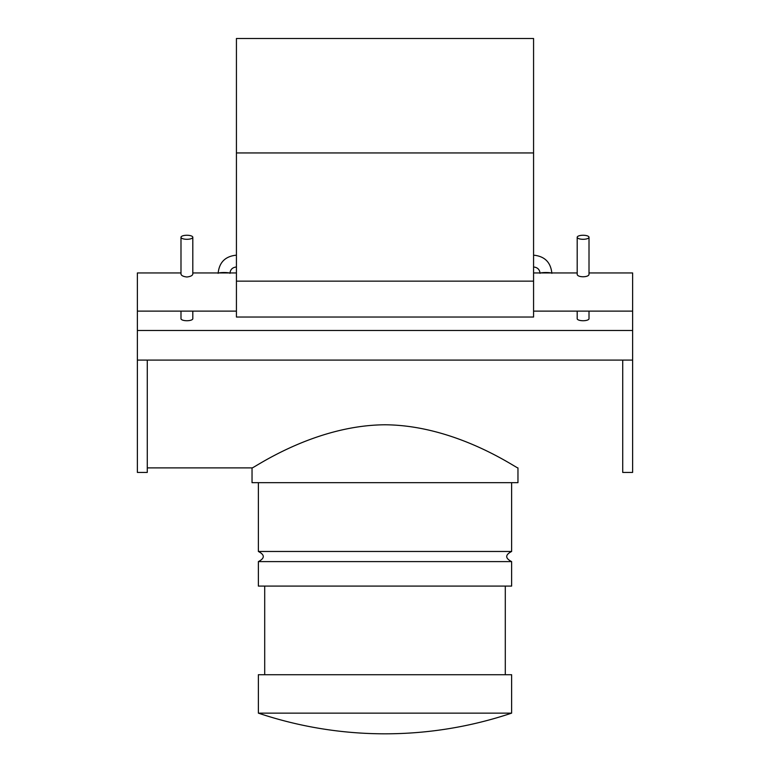<?xml version="1.0" encoding="UTF-8"?>
<svg xmlns="http://www.w3.org/2000/svg" width="770" height="770" viewBox="0 0 770 770"><rect width="100%" height="100%" fill="white"/><g stroke="black" fill="none" stroke-linecap="round" stroke-linejoin="round"><path stroke-width="1.16" d="M192.808 311.128L192.808 318.713A5.91 2.021 180 0 1 186.898 320.734A5.91 2.021 180 0 1 180.988 318.713L180.988 311.128M186.898 235.254A5.91 2.021 0 0 0 180.988 237.276A5.91 2.021 0 0 0 186.898 239.297A5.91 2.021 0 0 0 192.808 237.276A5.91 2.021 0 0 0 186.898 235.254M192.808 237.276L192.808 274.091C192.462 275.612 190.488 276.574 186.898 276.998C183.308 276.574 181.345 275.612 180.988 274.091L180.988 237.276M583.102 235.254A5.91 2.021 180 0 1 589.012 237.276A5.91 2.021 180 0 1 583.102 239.297A5.91 2.021 180 0 1 577.192 237.276A5.91 2.021 180 0 1 583.102 235.254M589.012 237.276L589.012 274.091C589.368 277.652 576.826 277.652 577.192 274.091L577.192 237.276M589.012 311.128L589.012 318.713A5.91 2.021 180 0 1 583.102 320.734A5.91 2.021 180 0 1 577.192 318.713L577.192 311.128M632.622 330.484L632.622 360.1L137.378 360.1L137.378 330.484L632.622 330.484L632.622 272.946L589.012 272.946M632.622 360.1L632.622 472.433L622.718 472.433L622.718 360.1M137.378 360.1L137.378 472.433L147.282 472.433L147.282 360.1M137.378 330.484L137.378 272.946L180.988 272.946M236.428 317.038L236.428 38.5L533.572 38.5L533.572 317.038L236.428 317.038M385 424.78C312.745 425.252 251.549 469.739 252.04 467.9L252.04 482.675L517.96 482.675L517.96 467.9C518.451 469.739 457.255 425.252 385 424.78M511.626 482.675L511.626 551.474L258.373 551.474C264.909 554.852 264.909 558.231 258.373 561.609L258.373 586.086L511.626 586.086L511.626 561.609C505.091 558.231 505.091 554.852 511.626 551.474M511.626 561.609L258.373 561.609M505.293 586.086L505.293 674.722M511.626 713.135L511.626 674.722L258.373 674.722L258.373 713.135A397.975 397.975 0 0 0 511.626 713.135L258.373 713.135M229.21 272.946A5.91 0.818 180 0 0 224.041 272.522A5.91 0.818 180 0 0 218.882 272.946M540.79 272.946A5.91 0.818 0 0 1 545.959 272.522A5.91 0.818 0 0 1 551.118 272.946M236.428 281.137L533.572 281.137M236.428 152.941L533.572 152.941M147.282 467.9L252.04 467.9M551.869 273.34C550.771 262.3 544.679 256.237 533.572 255.168M533.572 266.988C537.527 267.392 539.693 269.51 540.049 273.34M236.428 266.988C232.473 267.392 230.307 269.51 229.951 273.34M236.428 255.168C225.321 256.237 219.229 262.3 218.131 273.34M137.378 311.128L236.428 311.128M533.572 311.128L632.622 311.128M192.808 272.946L236.428 272.946M533.572 272.946L577.192 272.946M258.373 482.675L258.373 551.474M264.707 586.086L264.707 674.722"/></g></svg>
